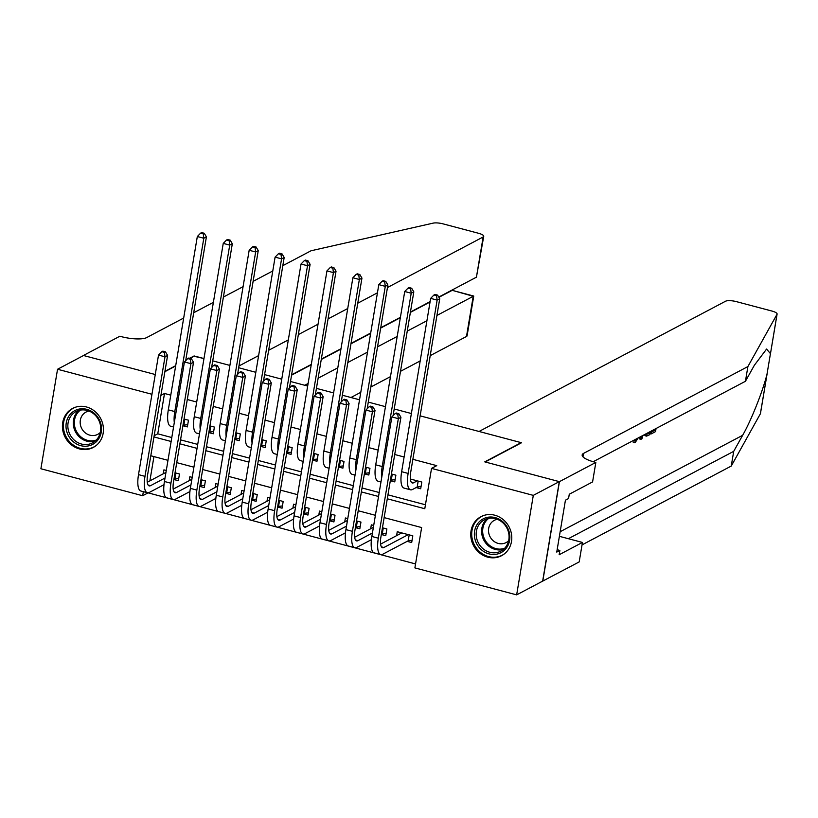 <?xml version="1.0" encoding="UTF-8"?>
<svg xmlns="http://www.w3.org/2000/svg" width="818" height="818" viewBox="0 0 818 818"><rect width="100%" height="100%" fill="white"/><g stroke="black" fill="none" stroke-linecap="round" stroke-linejoin="round"><path stroke-width="1.23" d="M86.442 406.965A22.066 20.072 62.2 0 1 103.129 425.8A22.066 20.072 62.2 0 1 93.242 447.456A22.066 20.072 62.2 0 1 79.418 448.918A22.066 20.072 62.2 0 1 62.73 430.074A22.066 20.072 62.2 0 1 72.618 408.427A22.066 20.072 62.2 0 1 86.442 406.965M494.778 515.207A22.066 20.072 62.2 0 1 511.475 534.042A22.066 20.072 62.2 0 1 501.577 555.698A22.066 20.072 62.2 0 1 487.763 557.16A22.066 20.072 62.2 0 1 471.066 538.316A22.066 20.072 62.2 0 1 480.964 516.669A22.066 20.072 62.2 0 1 494.778 515.207M420.135 415.851L521.168 442.64L484.767 461.873L559.308 481.628L542.651 581.128L516.649 594.87L414.89 567.896L421.638 527.559L384.143 517.61M147.894 492.804L415.554 563.939M147.864 492.978L142.659 495.728L40.9 468.755L57.546 369.255L151.954 394.276M182.905 425.738L187.353 426.914L188.477 420.196L184.03 419.02M208.835 432.61L213.273 433.785L214.398 427.068L209.96 425.892M234.756 439.481L239.204 440.667L240.328 433.939L235.881 432.763M260.686 446.362L265.124 447.538L266.249 440.81L261.811 439.634M286.617 453.233L291.055 454.409L292.179 447.681L287.742 446.505M312.537 460.105L316.975 461.28L318.11 454.552L313.662 453.376M338.468 466.976L342.906 468.152L344.03 461.434L339.593 460.248M364.388 473.847L368.836 475.023L369.961 468.305L365.513 467.129M390.319 480.718L394.757 481.894L395.881 475.176L391.444 474M407.149 541.352L411.689 542.559L412.814 535.831L397.251 531.71L396.597 535.657M381.321 534.502L385.759 535.688L386.883 528.96L382.446 527.784M355.39 527.63L359.828 528.806L360.953 522.088L356.515 520.913M329.46 520.759L333.908 521.935L335.032 515.217L330.584 514.041M303.539 513.888L307.977 515.064L309.102 508.346L304.664 507.16M277.609 507.017L282.057 508.193L283.181 501.465L278.733 500.289M251.688 500.146L256.126 501.322L257.251 494.593L252.813 493.418M225.758 493.274L230.195 494.45L231.32 487.722L226.883 486.546M199.837 486.393L204.275 487.579L205.4 480.851L200.962 479.675M153.948 456.597L149.888 480.861M373.693 525.463L371.331 524.839L370.666 528.786M347.762 518.592L345.401 517.968L344.736 521.915M321.842 511.72L319.47 511.086L318.815 515.043M295.911 504.849L293.55 504.215L292.885 508.172M269.981 497.968L267.619 497.344L266.965 501.291M244.061 491.097L241.699 490.473L241.034 494.42M218.13 484.225L215.768 483.602L215.114 487.548M192.21 477.354L189.848 476.73L189.183 480.677M173.907 479.522L178.344 480.698L179.469 473.98L175.032 472.804M166.279 470.483L163.917 469.859L163.252 473.806M387.292 498.786L424.787 508.724L431.536 468.387L436.74 465.646L412.865 459.317M404.112 456.996L394.705 454.501M378.182 450.125L368.775 447.63M352.261 443.254L342.854 440.759M326.331 436.372L316.924 433.888M300.411 429.501L291.004 427.006M274.48 422.63L265.073 420.135M248.549 415.759L239.142 413.264M222.629 408.888L213.222 406.393M196.698 402.016L187.291 399.521M170.778 395.145L164.51 393.478L157.762 433.816L171.79 437.538M180.543 439.859L197.721 444.409M206.473 446.73L223.641 451.28M232.394 453.601L249.572 458.152M258.324 460.473L275.502 465.033M284.245 467.354L301.423 471.904M310.175 474.225L327.353 478.775M336.106 481.096L353.274 485.647M362.026 487.968L379.204 492.518M387.957 494.839L425.452 504.778M416.147 487.569L420.687 488.775L421.812 482.047L410.36 479.011M190.103 358.366L194.5 356.045L203.979 358.55L194.05 356.28M212.721 360.871L229.899 365.421L212.721 360.871M238.651 367.742L255.829 372.302M264.582 374.613L281.75 379.174M290.502 381.495L307.68 386.045M316.433 388.366L333.611 392.916M342.353 395.237L359.531 399.787M368.284 402.108L385.462 406.658M394.215 408.98L411.382 413.53M559.308 481.628L533.305 495.371L516.649 594.87M183.672 318.049L146.688 337.589A19.806 5.297 -170.5 0 1 121.258 336.627L119.827 336.249L83.426 355.482L155.256 374.521L83.559 355.513L57.546 369.255M164.878 371.689L175.655 365.994M164.51 393.478L160.911 395.38M431.536 468.387L533.305 495.371M153.958 436.935L171.136 441.485M179.878 443.806L197.056 448.366M205.809 450.687L222.987 455.237M231.739 457.559L248.907 462.109M257.66 464.43L274.838 468.98M283.59 471.301L300.768 475.851M309.511 478.172L326.689 482.722M335.441 485.043L352.619 489.593M361.372 491.915L378.54 496.475M143.344 491.669L142.659 495.728M375.39 515.299L358.212 510.739M349.47 508.418L332.292 503.868M323.539 501.546L306.361 496.996M297.609 494.675L280.441 490.125M271.688 487.804L254.51 483.254M245.758 480.933L228.59 476.383M219.838 474.062L202.659 469.512M193.907 467.19L176.729 462.63M167.976 460.319L150.809 455.759M157.762 433.816L154.162 435.728M417.272 480.841L413.683 482.743A14.151 4.509 -75.2 0 1 412.313 482.968A14.151 4.509 -75.2 0 1 410.738 472.037L439.736 298.723L437.139 300.094L408.131 473.417A21.217 6.759 104.8 0 0 410.493 489.808A21.217 6.759 104.8 0 0 412.558 489.461L417.19 487.017L418.182 481.086M421.065 486.516L417.19 487.017M436.556 295.676L437.599 295.124L435.002 294.439L433.969 294.981L436.556 295.676L437.139 300.094L430.657 298.376L401.648 471.7A21.217 6.759 104.8 0 0 404.02 488.09L410.493 489.808M430.657 298.376L433.969 294.981M437.599 295.124L439.736 298.723M412.067 540.299L408.192 540.8L409.184 534.87M408.274 534.624L383.877 547.518A14.151 4.509 -75.2 0 1 382.507 547.743A14.151 4.509 -75.2 0 1 380.932 536.812L400.932 417.282L398.335 418.652L378.325 538.193A21.217 6.759 104.8 0 0 380.697 554.584A21.217 6.759 104.8 0 0 382.752 554.236L408.192 540.8M401.791 532.907L380.595 544.113M397.752 414.235L398.795 413.683L396.198 412.998L395.166 413.54L397.752 414.235L398.335 418.652L391.853 416.935L371.853 536.475A21.217 6.759 104.8 0 0 374.215 552.866L380.697 554.584M391.853 416.935L395.166 413.54M398.795 413.683L400.932 417.282M485.984 517.702A19.1 17.372 62.2 0 1 508.776 530.688A19.1 17.372 62.2 0 1 498.223 553.786A19.1 17.372 62.2 0 1 475.432 540.8A19.1 17.372 62.2 0 1 485.984 517.702M498.285 552.17A17.689 16.084 -117.8 0 0 500.882 551.107A17.689 16.084 -117.8 0 0 507.508 529.348A17.689 16.084 -117.8 0 0 486.955 518.765A17.689 16.084 -117.8 0 0 484.358 519.829A17.689 16.084 -117.8 0 0 477.732 541.588A17.689 16.084 -117.8 0 0 498.285 552.17M497.324 519.287A12.587 11.452 -117.8 0 0 496.178 519.563A12.587 11.452 -117.8 0 0 494.338 520.32A12.587 11.452 -117.8 0 0 489.614 535.81A12.587 11.452 -117.8 0 0 504.246 543.346A12.587 11.452 -117.8 0 0 506.097 542.59A12.587 11.452 -117.8 0 0 508.643 540.698M483.929 515.422A21.933 19.939 -117.8 0 0 481.863 516.352A21.933 19.939 -117.8 0 0 473.642 543.336A21.933 19.939 -117.8 0 0 499.133 556.455A21.933 19.939 -117.8 0 0 502.344 555.136A21.933 19.939 -117.8 0 0 504.287 553.95M77.638 409.46A19.1 17.372 62.2 0 1 100.44 422.446A19.1 17.372 62.2 0 1 89.878 445.544A19.1 17.372 62.2 0 1 67.086 432.558A19.1 17.372 62.2 0 1 77.638 409.46M89.949 443.929A17.689 16.084 -117.8 0 0 92.546 442.865A17.689 16.084 -117.8 0 0 99.172 421.106A17.689 16.084 -117.8 0 0 78.62 410.524A17.689 16.084 -117.8 0 0 76.023 411.587A17.689 16.084 -117.8 0 0 69.397 433.346A17.689 16.084 -117.8 0 0 89.949 443.929M88.988 411.045A12.587 11.452 -117.8 0 0 87.843 411.321A12.587 11.452 -117.8 0 0 85.992 412.078A12.587 11.452 -117.8 0 0 81.279 427.569A12.587 11.452 -117.8 0 0 95.91 435.104A12.587 11.452 -117.8 0 0 97.761 434.348A12.587 11.452 -117.8 0 0 100.297 432.456M75.583 407.18A21.933 19.939 -117.8 0 0 73.518 408.11A21.933 19.939 -117.8 0 0 65.307 435.094A21.933 19.939 -117.8 0 0 90.788 448.213A21.933 19.939 -117.8 0 0 94.009 446.894A21.933 19.939 -117.8 0 0 95.941 445.708M649.983 433.52A36.851 33.518 -117.8 0 0 649.983 433.622L651.148 433.929L651.465 432.068L650.269 431.761M650.31 431.546L649.789 434.655L646.588 436.127L644.42 435.074L646.445 436.096M760.443 413.356A8.487 2.27 -170.5 0 1 760.454 413.581A8.487 2.27 -170.5 0 1 760.372 413.785L731.241 466.066L733.705 451.342L742.642 435.309C751.057 420.708 762.54 391.955 766.957 374.439L770.444 353.632L766.589 349.051L754.36 365.257L745.433 381.29L593.203 461.72M760.372 413.785L767.161 373.499M770.392 354.153L777.028 314.276L747.897 366.566L583.551 453.397A19.806 5.297 9.5 0 0 582.16 454.931A19.806 5.297 9.5 0 0 594.41 462.047L595.841 462.426L559.43 481.659L485.156 461.976L521.557 442.743L479.041 431.464L725.556 301.228A8.487 2.27 9.5 0 1 736.456 301.648L771.844 311.024A8.487 2.27 9.5 0 1 777.1 314.071A8.487 2.27 9.5 0 1 777.028 314.276M639.431 437.293L639.768 439.021L640.934 439.327L640.975 436.475M595.841 462.426L592.58 481.925L569.277 494.236L568.561 498.54L565.432 500.187L556.751 552.089L559.87 550.442L559.154 554.747L582.447 542.436L579.185 561.925L542.651 581.128M542.784 581.169L559.43 481.659M745.433 381.29L747.897 366.566M731.241 466.066L582.038 544.89M568.53 538.745A19.806 5.297 9.5 0 1 569.359 538.172L733.705 451.342M582.447 542.436L559.389 536.322M559.87 550.442L557.15 549.716M634.574 439.859L635.555 440.667L634.737 440.452M635.555 440.667L637.171 438.489M638.163 437.967L635.197 442.548L634.431 442.691L633.551 440.401M642.917 435.452L641.925 438.806L640.934 439.327M641.772 436.055L641.741 437.211L642.079 435.892M646.588 436.127L645.617 434.021M646.639 433.489L646.977 434.133L649.216 433.254L649.431 432.006M646.977 434.133L647.958 433.918L646.66 433.581M646.343 436.066L645.371 435.81M649.216 433.254L647.784 432.875M651.465 432.068L654.983 430.207L653.551 429.828M654.983 430.207L655.187 428.969M656.067 428.499L655.545 431.607L651.148 433.929M350.953 397.517L360.779 392.323M370.81 387.026L390.483 376.628M400.513 371.331L420.186 360.942M430.217 355.646L466.495 336.474L473.223 296.269L451.771 290.196M304.766 385.268L308.11 383.499M318.13 378.202L337.803 367.814M347.834 362.517L367.507 352.118M377.538 346.822L397.211 336.423M407.241 331.126L426.914 320.738M436.945 315.441L473.734 296.044L452.211 290.349L438.908 297.323M387.456 287.527L483.152 236.975A8.487 2.27 9.5 0 0 483.745 236.31A8.487 2.27 9.5 0 0 478.489 233.263L443.1 223.876A8.487 2.27 9.5 0 0 433.172 223.13L311.034 250.768L282.813 265.676M272.783 270.973L253.11 281.372M243.079 286.668L223.406 297.057M213.375 302.353L193.702 312.752M164.929 371.352L175.706 365.656M185.737 360.36L186.269 360.084M189.715 358.264L194.111 355.942M291.627 374.808L311.3 364.409M321.331 359.112L341.004 348.713M351.024 343.417L370.707 333.028M380.728 327.732L400.411 317.333M410.431 312.036L430.115 301.637M438.755 297.077L476.424 277.179L483.152 236.975M238.948 365.983L258.621 355.595M268.652 350.298L288.325 339.899M298.355 334.603L318.028 324.204M328.059 318.908L347.732 308.519M357.752 303.222L377.435 292.824M473.745 296.065L467.088 335.809A8.487 2.27 -170.5 0 1 466.495 336.474M291.566 375.165L311.239 364.777M321.269 359.48L340.942 349.081M350.963 343.785L370.646 333.396M380.667 328.09L400.35 317.701M410.37 312.404L430.053 302.006M483.745 236.31L476.424 277.179M395.135 479.634L391.27 480.146L392.262 474.215M390.329 480.636L391.27 480.146M393.09 415.667L413.816 291.852L411.209 293.222L382.211 466.546A21.217 6.759 104.8 0 0 381.709 477.559M410.636 288.795L411.669 288.253L409.082 287.558L408.039 288.11L410.636 288.795L411.209 293.222L404.726 291.505L375.728 464.829A21.217 6.759 104.8 0 0 378.09 481.219L380.963 481.976M404.726 291.505L408.039 288.11M411.669 288.253L413.816 291.852M369.215 472.763L365.339 473.274L366.331 467.344M364.409 473.765L365.339 473.274M367.17 408.796L387.885 284.981L385.288 286.351L356.28 459.675A21.217 6.759 104.8 0 0 355.779 470.687M384.705 281.924L385.748 281.382L383.151 280.686L382.108 281.239L384.705 281.924L385.288 286.351L378.806 284.633L349.797 457.957A21.217 6.759 104.8 0 0 352.159 474.348L355.043 475.105M378.806 284.633L382.108 281.239M385.748 281.382L387.885 284.981M343.284 465.892L339.419 466.393L340.411 460.473M338.478 466.894L339.419 466.393M341.239 401.924L361.955 278.1L359.358 279.48L330.36 452.794A21.217 6.759 104.8 0 0 329.858 463.816M358.775 275.053L359.818 274.5L357.231 273.815L356.188 274.367L358.775 275.053L359.358 279.48L352.875 277.762L323.877 451.076A21.217 6.759 104.8 0 0 326.239 467.477L329.112 468.233M352.875 277.762L356.188 274.367M359.818 274.5L361.955 278.1M317.353 459.021L313.488 459.522L314.48 453.601M312.548 460.023L313.488 459.522M315.308 395.043L336.034 271.228L333.427 272.609L304.429 445.922A21.217 6.759 104.8 0 0 303.928 456.945M332.854 268.181L333.897 267.629L331.3 266.944L330.257 267.496L332.854 268.181L333.427 272.609L326.955 270.891L297.946 444.205A21.217 6.759 104.8 0 0 300.308 460.595L303.192 461.362M326.955 270.891L330.257 267.496M333.897 267.629L336.034 271.228M386.137 533.428L382.272 533.929L383.264 527.999M372.435 532.999L357.957 540.647A14.151 4.509 -75.2 0 1 356.576 540.872A14.151 4.509 -75.2 0 1 355.002 529.941L375.012 410.411L372.405 411.781L352.405 531.322A21.217 6.759 104.8 0 0 354.767 547.712A21.217 6.759 104.8 0 0 356.832 547.365L371.403 539.665M381.331 534.42L382.272 533.929M373.376 527.354L354.664 537.242M371.832 407.354L372.865 406.812L370.278 406.127L369.235 406.669L371.832 407.354L372.405 411.781L365.922 410.063L345.922 529.604A21.217 6.759 104.8 0 0 348.284 545.995L354.767 547.712M365.922 410.063L369.235 406.669M372.865 406.812L375.012 410.411M360.206 526.547L356.341 527.058L357.333 521.127M346.505 526.127L332.026 533.776A14.151 4.509 -75.2 0 1 330.656 534.001A14.151 4.509 -75.2 0 1 329.081 523.07L349.081 403.54L346.484 404.91L326.474 524.45A21.217 6.759 104.8 0 0 328.836 540.841A21.217 6.759 104.8 0 0 330.901 540.494L345.482 532.794M355.401 527.549L356.341 527.058M347.445 520.483L328.734 530.371M345.902 400.483L346.944 399.941L344.347 399.245L343.304 399.798L345.902 400.483L346.484 404.91L340.002 403.192L319.991 522.733A21.217 6.759 104.8 0 0 322.364 539.123L328.836 540.841M340.002 403.192L343.304 399.798M346.944 399.941L349.081 403.54M334.286 519.675L330.411 520.187L331.402 514.256M320.574 519.246L306.106 526.894A14.151 4.509 -75.2 0 1 304.725 527.129A14.151 4.509 -75.2 0 1 303.151 516.199L323.151 396.658L320.554 398.039L300.554 517.569A21.217 6.759 104.8 0 0 302.916 533.97A21.217 6.759 104.8 0 0 304.981 533.622L319.552 525.923M329.48 520.677L330.411 520.187M321.525 513.612L302.813 523.489M319.971 393.611L321.014 393.059L318.427 392.374L317.384 392.926L319.971 393.611L320.554 398.039L314.071 396.321L294.071 515.851A21.217 6.759 104.8 0 0 296.433 532.242L302.916 533.97M314.071 396.321L317.384 392.926M321.014 393.059L323.151 396.658M308.355 512.804L304.49 513.305L305.482 507.385M294.654 512.375L280.175 520.023A14.151 4.509 -75.2 0 1 278.805 520.258A14.151 4.509 -75.2 0 1 277.22 509.328L297.231 389.787L294.623 391.168L274.623 510.698A21.217 6.759 104.8 0 0 276.985 527.089A21.217 6.759 104.8 0 0 279.05 526.751L293.631 519.052M303.55 513.806L304.49 513.305M295.595 506.741L276.883 516.618M294.051 386.74L295.094 386.188L292.496 385.503L291.453 386.055L294.051 386.74L294.623 391.168L288.151 389.45L268.14 508.98A21.217 6.759 104.8 0 0 270.502 525.371L276.985 527.089M288.151 389.45L291.453 386.055M295.094 386.188L297.231 389.787M291.433 452.149L287.568 452.651L288.56 446.72M286.627 453.152L287.568 452.651M289.388 388.172L310.104 264.357L307.507 265.738L278.498 439.051A21.217 6.759 104.8 0 0 277.997 450.074M306.924 261.31L307.967 260.758L305.37 260.073L304.337 260.625L306.924 261.31L307.507 265.738L301.024 264.01L272.016 437.333A21.217 6.759 104.8 0 0 274.388 453.724L277.261 454.491M301.024 264.01L304.337 260.625M307.967 260.758L310.104 264.357M282.435 505.933L278.56 506.434L279.551 500.514M268.723 505.504L254.245 513.152A14.151 4.509 -75.2 0 1 252.874 513.387A14.151 4.509 -75.2 0 1 251.3 502.456L271.3 382.916L268.703 384.296L248.703 503.827A21.217 6.759 104.8 0 0 251.065 520.217A21.217 6.759 104.8 0 0 253.12 519.88L267.701 512.17M277.629 506.935L278.56 506.434M269.664 499.859L250.962 509.747M268.12 379.869L269.163 379.317L266.566 378.632L265.533 379.184L268.12 379.869L268.703 384.296L262.22 382.579L242.22 502.109A21.217 6.759 104.8 0 0 244.582 518.5L251.065 520.217M262.22 382.579L265.533 379.184M269.163 379.317L271.3 382.916M265.502 445.278L261.637 445.779L262.629 439.849M260.697 446.27L261.637 445.779M263.457 381.3L284.183 257.486L281.576 258.856L252.578 432.18A21.217 6.759 104.8 0 0 252.077 443.203M281.003 254.439L282.036 253.887L279.449 253.202L278.406 253.754L281.003 254.439L281.576 258.856L275.093 257.138L246.095 430.462A21.217 6.759 104.8 0 0 248.457 446.853L251.331 447.62M275.093 257.138L278.406 253.754M282.036 253.887L284.183 257.486M256.504 499.062L252.639 499.563L253.631 493.632M242.803 498.632L228.324 506.281A14.151 4.509 -75.2 0 1 226.944 506.506A14.151 4.509 -75.2 0 1 225.369 495.585L245.38 376.045L242.772 377.415L222.772 496.955A21.217 6.759 104.8 0 0 225.134 513.346A21.217 6.759 104.8 0 0 227.199 512.998L241.77 505.299M251.699 500.064L252.639 499.563M243.744 492.988L225.032 502.876M242.2 372.998L243.232 372.446L240.645 371.761L239.602 372.313L242.2 372.998L242.772 377.415L236.29 375.697L216.289 495.238A21.217 6.759 104.8 0 0 218.651 511.628L225.134 513.346M236.29 375.697L239.602 372.313M243.232 372.446L245.38 376.045M239.582 438.407L235.707 438.908L236.699 432.978M234.776 439.399L235.707 438.908M237.537 374.429L258.253 250.615L255.656 251.985L226.647 425.309A21.217 6.759 104.8 0 0 226.146 436.331M255.073 247.568L256.116 247.016L253.519 246.33L252.486 246.872L255.073 247.568L255.656 251.985L249.173 250.267L220.165 423.591A21.217 6.759 104.8 0 0 222.527 439.982L225.41 440.749M249.173 250.267L252.486 246.872M256.116 247.016L258.253 250.615M230.574 492.191L226.709 492.692L227.701 486.761M216.872 491.761L202.394 499.409A14.151 4.509 -75.2 0 1 201.023 499.634A14.151 4.509 -75.2 0 1 199.449 488.714L219.449 369.174L216.852 370.544L196.841 490.084A21.217 6.759 104.8 0 0 199.214 506.475A21.217 6.759 104.8 0 0 201.269 506.127L215.85 498.428M225.768 493.182L226.709 492.692M217.813 486.117L199.101 496.005M216.269 366.127L217.312 365.574L214.715 364.889L213.672 365.431L216.269 366.127L216.852 370.544L210.369 368.826L190.359 488.366A21.217 6.759 104.8 0 0 192.731 504.757L199.214 506.475M210.369 368.826L213.672 365.431M217.312 365.574L219.449 369.174M213.651 431.536L209.786 432.037L210.778 426.106M208.846 432.528L209.786 432.037M211.606 367.558L232.322 243.744L229.725 245.114L200.727 418.438A21.217 6.759 104.8 0 0 200.226 429.45M229.142 240.686L230.185 240.144L227.598 239.459L226.555 240.001L229.142 240.686L229.725 245.114L223.242 243.396L194.244 416.72A21.217 6.759 104.8 0 0 196.606 433.111L199.48 433.867M223.242 243.396L226.555 240.001M230.185 240.144L232.322 243.744M204.653 485.319L200.778 485.82L201.78 479.89M190.942 484.89L176.473 492.538A14.151 4.509 -75.2 0 1 175.093 492.763A14.151 4.509 -75.2 0 1 173.518 481.833L193.518 362.302L190.921 363.673L170.921 483.213A21.217 6.759 104.8 0 0 173.283 499.604A21.217 6.759 104.8 0 0 175.349 499.256L189.919 491.557M199.848 486.311L200.778 485.82M191.893 479.246L173.181 489.133M190.338 359.255L191.381 358.703L188.794 358.018L187.751 358.56L190.338 359.255L190.921 363.673L184.439 361.955L164.438 481.495A21.217 6.759 104.8 0 0 166.8 497.886L173.283 499.604M184.439 361.955L187.751 358.56M191.381 358.703L193.518 362.302M187.731 424.654L183.856 425.166L184.848 419.235M182.925 425.657L183.856 425.166M185.676 360.687L206.402 236.872L203.805 238.242L174.796 411.566A21.217 6.759 104.8 0 0 174.295 422.579M203.222 233.815L204.265 233.273L201.668 232.578L200.625 233.13L203.222 233.815L203.805 238.242L197.322 236.525L168.314 409.849A21.217 6.759 104.8 0 0 170.676 426.239L173.559 426.996M197.322 236.525L200.625 233.13M204.265 233.273L206.402 236.872M178.723 478.438L174.858 478.949L175.85 473.019M165.021 478.019L150.543 485.667A14.151 4.509 -75.2 0 1 149.173 485.892A14.151 4.509 -75.2 0 1 147.588 474.961L167.598 355.431L165.001 356.801L144.99 476.342A21.217 6.759 104.8 0 0 147.352 492.733A21.217 6.759 104.8 0 0 149.418 492.385L163.999 484.685M173.917 479.44L174.858 478.949M165.962 472.375L147.25 482.262M164.418 352.374L165.461 351.832L162.864 351.137L161.821 351.689L164.418 352.374L165.001 356.801L158.518 355.084L138.508 474.624A21.217 6.759 104.8 0 0 140.87 491.015L147.352 492.733M158.518 355.084L161.821 351.689M165.461 351.832L167.598 355.431M413.683 482.743L411.229 482.088M408.131 473.417L401.648 471.7M383.877 547.518L381.423 546.864M378.325 538.193L371.853 536.475M488.775 518.336A17.106 15.552 -117.8 0 0 484.655 539.307A17.106 15.552 -117.8 0 0 504.041 548.489A17.106 15.552 -117.8 0 0 504.604 548.305M503.438 549.389A17.689 16.084 62.2 0 1 483.816 540.115A17.689 16.084 62.2 0 1 487.221 518.684M80.43 410.094A17.106 15.552 -117.8 0 0 76.309 431.066A17.106 15.552 -117.8 0 0 95.696 440.248A17.106 15.552 -117.8 0 0 96.268 440.064M95.103 441.147A17.689 16.084 62.2 0 1 75.481 431.873A17.689 16.084 62.2 0 1 78.886 410.442M742.642 435.309L560.156 531.72M582.968 456.843L583.551 453.397M569.359 538.172L569.236 538.929M382.211 466.546L375.728 464.829M356.28 459.675L349.797 457.957M330.36 452.794L323.877 451.076M304.429 445.922L297.946 444.205M357.957 540.647L355.503 539.992M352.405 531.322L345.922 529.604M332.026 533.776L329.572 533.121M326.474 524.45L319.991 522.733M306.106 526.894L303.642 526.25M300.554 517.569L294.071 515.851M280.175 520.023L277.721 519.379M274.623 510.698L268.14 508.98M278.498 439.051L272.016 437.333M254.245 513.152L251.791 512.497M248.703 503.827L242.22 502.109M252.578 432.18L246.095 430.462M228.324 506.281L225.87 505.626M222.772 496.955L216.289 495.238M226.647 425.309L220.165 423.591M202.394 499.409L199.94 498.755M196.841 490.084L190.359 488.366M200.727 418.438L194.244 416.72M176.473 492.538L174.009 491.884M170.921 483.213L164.438 481.495M174.796 411.566L168.314 409.849M150.543 485.667L148.089 485.013M144.99 476.342L138.508 474.624M481.863 516.352L483.029 515.729M502.344 555.136L503.52 554.512M73.518 408.11L74.694 407.487M94.009 446.894L95.185 446.27M760.454 413.581L767.12 373.724M770.413 354.02L777.1 314.071M633.244 442.385L634.431 442.691"/></g></svg>
